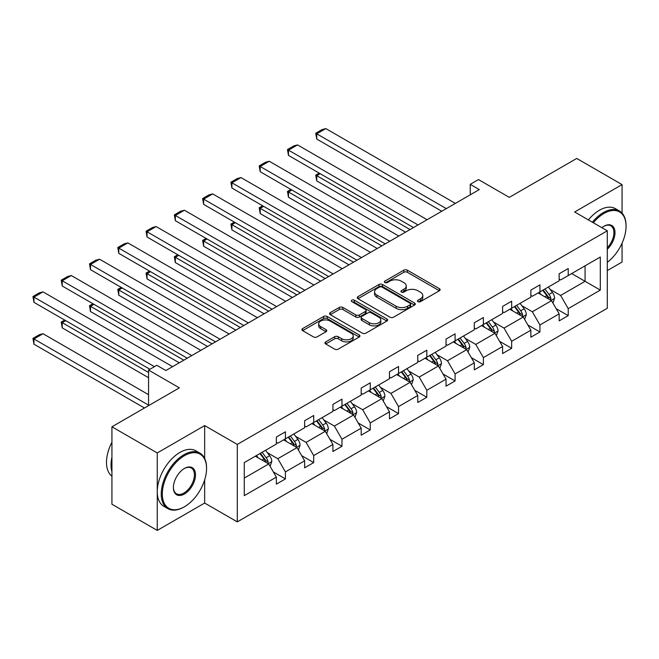 <?xml version="1.0" encoding="UTF-8"?>
<svg xmlns="http://www.w3.org/2000/svg" width="659" height="659" viewBox="0 0 659 659"><rect width="100%" height="100%" fill="white"/><g stroke="black" fill="none" stroke-linecap="round" stroke-linejoin="round"><path stroke-width="0.99" d="M417.987 301.649A1.763 1.013 0 0 0 420.483 301.649L439.388 290.734A2.512 1.45 0 0 0 440.121 289.705A2.512 1.45 0 0 0 439.388 288.675L407.361 270.182A2.512 1.45 0 0 0 403.802 270.182L384.889 281.105A1.763 1.013 0 0 0 384.378 281.821A1.763 1.013 0 0 0 384.889 282.538A1.763 1.013 0 0 0 387.385 282.538L389.831 281.129A8.056 4.646 0 0 1 401.216 281.129L403.885 282.67A8.056 4.646 0 0 1 406.249 285.957A8.056 4.646 0 0 1 403.885 289.243L401.438 290.652A1.763 1.013 0 0 0 400.927 291.377A1.763 1.013 0 0 0 401.438 292.094A1.763 1.013 0 0 0 403.934 292.094L406.381 290.685A8.056 4.646 0 0 1 417.765 290.685L420.434 292.225A8.056 4.646 0 0 1 422.798 295.512A8.056 4.646 0 0 1 420.434 298.799L417.987 300.207A1.763 1.013 0 0 0 417.476 300.932A1.763 1.013 0 0 0 417.987 301.649L417.987 300.207M622.063 213.112L622.063 184.602L576.74 158.44L509.308 197.37L478.483 179.577L470.238 184.347L470.238 194.809M607.285 270.585L622.063 262.06L622.063 243.196M204.661 458.425L204.661 425.59L157.254 452.955L157.254 530.413L111.931 504.242L111.931 426.793L179.372 387.863L148.555 370.07L148.555 405.647M157.254 452.955L111.931 426.793M325.686 341.897A2.512 1.45 0 0 0 324.945 342.919A2.512 1.45 0 0 0 325.686 343.949L334.665 349.138A2.512 1.45 0 0 0 338.224 349.138L359.221 337.013A2.512 1.45 0 0 0 359.962 335.983A2.512 1.45 0 0 0 359.221 334.961L327.193 316.468A2.512 1.45 0 0 0 323.635 316.468L302.638 328.586A2.512 1.45 0 0 0 301.904 329.615A2.512 1.45 0 0 0 302.638 330.645L313.495 336.914A2.512 1.45 0 0 0 317.053 336.914L326.04 331.724A2.512 1.45 0 0 0 326.773 330.694A2.512 1.45 0 0 0 326.04 329.665L320.653 326.559A6.73 3.888 0 0 1 318.684 323.816A6.73 3.888 0 0 1 322.836 320.225A6.73 3.888 0 0 1 330.175 321.065L351.263 333.24A6.73 3.888 0 0 1 353.232 335.983A6.73 3.888 0 0 1 349.081 339.574A6.73 3.888 0 0 1 341.741 338.734L338.224 336.708A2.512 1.45 0 0 0 334.665 336.708L325.686 341.897L325.686 343.949M148.555 370.07L156.801 365.3L165.862 370.539L479.299 189.578L470.238 184.347M204.661 425.59L237.289 444.43L607.285 230.815L607.285 308.264L237.289 521.879L237.289 444.43M622.063 184.602L574.656 211.976L607.285 230.815M390.004 317.185A2.512 1.45 0 0 0 393.563 317.185L414.56 305.068A2.512 1.45 0 0 0 415.302 304.038A2.512 1.45 0 0 0 414.56 303.008L382.533 284.515A2.512 1.45 0 0 0 378.974 284.515L357.977 296.641A2.512 1.45 0 0 0 357.244 297.67A2.512 1.45 0 0 0 357.977 298.692L390.004 317.185M352.54 302.028A1.763 1.013 0 0 1 354.328 302.275L386.858 321.057L365.893 333.157A2.512 1.45 0 0 1 362.335 333.157L330.307 314.673L339.294 309.516L339.294 307.423L330.307 312.613A2.512 1.45 0 0 0 329.574 313.643A2.512 1.45 0 0 0 330.307 314.673L330.307 312.613M339.294 309.516A2.512 1.45 0 0 1 342.853 309.516L342.853 307.423A2.512 1.45 0 0 0 339.294 307.423M342.853 307.423L355.844 314.928A2.512 1.45 0 0 0 359.402 314.928L365.366 311.485A2.512 1.45 0 0 0 366.099 310.455A2.512 1.45 0 0 0 365.366 309.433L351.84 301.624A1.763 1.013 0 0 1 351.321 300.899A1.763 1.013 0 0 1 352.408 299.96A1.763 1.013 0 0 1 354.328 300.183L386.891 318.981A2.512 1.45 0 0 1 387.632 320.01A2.512 1.45 0 0 1 386.891 321.04L386.891 318.981M244.267 462.585L276.36 444.059L276.36 437.049L285.421 431.818L285.421 438.828L304.639 427.732L304.639 420.722L313.7 415.491L313.7 422.501L332.919 411.405L332.919 404.395L341.98 399.165L341.98 406.175L361.198 395.079L361.198 388.069L370.259 382.838L370.259 389.848L389.477 378.752L389.477 371.742L398.538 366.511L398.538 373.521L417.757 362.425L417.757 355.415L426.818 350.184L426.818 357.194L446.036 346.099L446.036 339.088L455.097 333.849L455.097 340.868L474.315 329.772L474.315 322.762L483.385 317.523L483.385 324.541L502.595 313.445L502.595 306.435L511.664 301.196L511.664 308.214L530.874 297.118L530.874 290.108L539.943 284.869L539.943 291.888L559.153 280.792L559.153 273.773L568.223 268.543L568.223 275.561L600.308 257.035L600.308 290.108L568.223 308.634L568.223 315.645L559.153 320.875L559.153 313.865L539.943 324.961L539.943 331.971L530.874 337.202L530.874 330.192L511.664 341.288L511.664 348.298L502.595 353.529L502.595 346.519L483.385 357.615L483.385 364.625L474.315 369.856L474.315 362.845L455.097 373.941L455.097 380.951L446.036 386.182L446.036 379.172L426.818 390.268L426.818 397.278L417.757 402.509L417.757 395.499L398.538 406.595L398.538 413.605L389.477 418.844L389.477 411.826L370.259 422.921L370.259 429.932L361.198 435.171L361.198 428.152L341.98 439.248L341.98 446.258L332.919 451.497L332.919 444.479L313.7 455.575L313.7 462.585L304.639 467.824L304.639 460.806L285.421 471.902L285.421 478.92L276.36 484.151L276.36 477.132L244.267 495.659L244.267 462.585M283.609 439.874L297.02 447.626L277.81 458.713L267.315 452.659M277.81 458.713L285.421 471.902M297.02 447.626L304.639 460.806M276.36 442.387L277.81 443.227L285.421 438.828M311.888 423.548L325.307 431.291L306.089 442.387L295.594 436.332M306.089 442.387L313.7 455.575M325.307 431.291L332.919 444.479M304.639 426.06L306.089 426.9L313.7 422.501M340.168 407.221L353.586 414.964L334.368 426.06L323.874 420.005M334.368 426.06L341.98 439.248M353.586 414.964L361.198 428.152M332.919 409.733L334.368 410.573L341.98 406.175M368.447 390.894L381.866 398.637L362.648 409.733L352.153 403.679M362.648 409.733L370.259 422.921M381.866 398.637L389.477 411.826M361.198 393.407L362.648 394.247L370.259 389.848M396.726 374.567L410.145 382.311L390.927 393.407L380.432 387.352M390.927 393.407L398.538 406.595M410.145 382.311L417.757 395.499M389.477 377.08L390.927 377.92L398.538 373.521M425.006 358.241L438.424 365.984L419.206 377.08L408.712 371.025M419.206 377.08L426.818 390.268M438.424 365.984L446.036 379.172M417.757 360.753L419.206 361.593L426.818 357.194M453.285 341.914L466.704 349.657L447.486 360.753L436.991 354.69M447.486 360.753L455.097 373.941M466.704 349.657L474.315 362.845M446.036 344.426L447.486 345.258L455.097 340.868M481.564 325.587L494.983 333.33L475.765 344.426L465.279 338.364M475.765 344.426L483.385 357.615M494.983 333.33L502.595 346.519M474.315 328.1L475.765 328.932L483.385 324.541M509.852 309.26L523.262 317.004L504.044 328.1L493.558 322.037M504.044 328.1L511.664 341.288M523.262 317.004L530.874 330.192M502.595 311.773L504.044 312.605L511.664 308.214M538.131 292.934L551.542 300.677L532.324 311.773L521.837 305.71M532.324 311.773L539.943 324.961M551.542 300.677L559.153 313.865M530.874 295.446L532.324 296.278L539.943 291.888M571.666 273.567L585.077 281.311L560.611 295.446L550.117 289.383M560.611 295.446L568.223 308.634M600.308 290.108L585.077 281.311L585.077 265.824L600.308 257.035M157.254 530.413L204.661 503.039L237.289 521.879M559.153 279.119L560.611 279.951L568.223 275.561M244.267 478.08L268.74 463.952L255.33 456.201M268.74 463.952L276.36 477.132M556.163 308.684L568.223 315.645M527.884 325.011L539.943 331.971M499.604 341.337L511.664 348.298M471.325 357.664L483.385 364.625M443.046 373.991L455.097 380.951M414.766 390.317L426.818 397.278M386.487 406.644L398.538 413.605M358.208 422.971L370.259 429.932M329.928 439.298L341.98 446.258M301.649 455.633L313.7 462.585M273.37 471.959L285.421 478.92M204.661 503.039L204.661 479.917M418.696 301.896L420.434 300.891A8.056 4.646 0 0 0 422.798 297.604L422.798 295.512M406.249 285.957L406.249 288.049A8.056 4.646 0 0 1 403.885 291.336L402.147 292.341M439.355 290.751L407.361 272.282A2.512 1.45 0 0 0 403.802 272.282L385.597 282.785M414.527 305.084L382.533 286.607A2.512 1.45 0 0 0 378.974 286.607L358.01 298.716M410.112 304.755A1.763 1.013 0 0 0 410.631 304.038A1.763 1.013 0 0 0 410.112 303.321L381.998 287.085A1.763 1.013 0 0 0 379.51 287.085L376.932 288.576A8.056 4.646 0 0 0 374.567 291.863A8.056 4.646 0 0 0 376.932 295.15L396.15 306.246A8.056 4.646 0 0 0 407.534 306.246L410.112 304.755L410.112 306.847A1.763 1.013 0 0 0 410.631 306.13L410.631 304.038M374.567 291.863L374.567 293.955A8.056 4.646 0 0 0 376.932 297.242L376.932 295.15M410.112 306.847L407.534 308.338A8.056 4.646 0 0 1 396.15 308.338L376.932 297.242M342.853 309.516L355.844 317.02A2.512 1.45 0 0 0 359.402 317.02L365.366 313.577A2.512 1.45 0 0 0 366.099 312.547L366.099 310.455M369.32 322.704A6.73 3.888 0 0 0 376.66 323.553A6.73 3.888 0 0 0 380.811 319.961A6.73 3.888 0 0 0 378.843 317.21L371.412 312.926A2.512 1.45 0 0 0 367.854 312.926L361.89 316.361A2.512 1.45 0 0 0 361.157 317.391A2.512 1.45 0 0 0 361.89 318.421L369.32 322.704L369.32 324.805A6.73 3.888 0 0 0 376.66 325.645A6.73 3.888 0 0 0 380.811 322.053L380.811 319.961M361.157 317.391L361.157 319.483A2.512 1.45 0 0 0 361.89 320.513L361.89 318.421M369.32 324.805L361.89 320.513M353.232 335.983L353.232 338.083A6.73 3.888 0 0 1 349.081 341.667A6.73 3.888 0 0 1 341.741 340.827L338.224 338.8A2.512 1.45 0 0 0 334.665 338.8L325.719 343.965M318.684 323.816L318.684 325.908A6.73 3.888 0 0 0 320.653 328.652L320.653 326.559M326.007 331.741L320.653 328.652M359.188 337.029L327.193 318.561A2.512 1.45 0 0 0 323.635 318.561L302.67 330.661M552.917 303.066L554.59 298.247A6.796 3.921 -120 0 0 552.423 292.464L548.354 287.027M541.047 294.614L539.284 292.267M410.055 229.554L316.748 175.689L316.748 180.92L405.524 232.174M550.537 300.1L550.924 298.535A6.796 3.921 -120 0 0 548.972 294.449L544.902 289.021M543.205 290.001L547.687 295.982A3.46 2.002 60 0 1 548.313 297.028L550.924 298.535M542.728 290.273L546.797 295.71A6.796 3.921 60 0 1 548.494 298.914M320.192 173.696L316.748 175.689L315.752 175.113L319.195 173.128M316.748 180.92L315.752 175.113M446.308 208.623L316.748 133.826L316.748 139.057L441.777 211.242M455.369 203.392L325.81 128.587L316.748 133.826L315.752 133.25L322.094 129.584L325.81 128.587M316.748 139.057L315.752 133.25M607.285 262.34A31.278 18.057 120 0 0 626.05 226.259A31.278 18.057 120 0 0 603.932 213.491A31.278 18.057 120 0 0 593.322 222.75M592.375 222.207A32.044 18.501 -60 0 1 603.389 212.552A32.044 18.501 -60 0 1 619.411 210.962A32.044 18.501 -60 0 1 626.05 225.633L626.05 226.259M601.865 227.684A15.635 9.028 -60 0 1 603.932 226.259L603.932 226.259A15.635 9.028 -60 0 1 614.863 230.765A15.635 9.028 -60 0 1 607.285 249.259M588.388 219.9A32.044 18.501 -60 0 1 599.402 210.246A32.044 18.501 -60 0 1 615.424 208.664L619.411 210.962M607.285 247.743A14.869 8.583 120 0 0 610.827 225.839A14.869 8.583 120 0 0 603.66 226.424M183.902 507.068L184.446 506.755A31.278 18.057 120 0 0 206.564 468.45A31.278 18.057 120 0 0 184.446 455.682A31.278 18.057 120 0 0 162.328 493.986A31.278 18.057 120 0 0 184.446 506.755L183.902 507.068A32.044 18.501 -60 0 1 167.88 508.657A32.044 18.501 -60 0 1 162.971 482.981A32.044 18.501 -60 0 1 183.902 454.735A32.044 18.501 -60 0 1 199.924 453.153A32.044 18.501 -60 0 1 206.564 467.824L206.564 468.45M184.446 493.986A15.635 9.028 -60 0 1 173.391 487.602A15.635 9.028 -60 0 1 184.446 468.45L184.446 468.45A15.635 9.028 -60 0 1 195.509 474.834A15.635 9.028 -60 0 1 184.446 493.986M173.391 487.281A14.869 8.583 120 0 0 176.472 493.78A14.869 8.583 120 0 0 183.902 493.047A14.869 8.583 120 0 0 193.614 479.941A14.869 8.583 120 0 0 191.341 468.03A14.869 8.583 120 0 0 184.174 468.615M167.88 508.657L163.893 506.351A32.044 18.501 -60 0 1 158.984 480.675A32.044 18.501 -60 0 1 179.915 452.436A32.044 18.501 -60 0 1 195.937 450.847L199.924 453.153M111.931 471.795A32.044 18.501 -60 0 1 111.931 457.148M111.931 476.243A32.044 18.501 -60 0 1 111.931 442.23M524.638 319.393L526.31 314.574A6.796 3.921 -120 0 0 524.144 308.791L520.066 303.354M512.768 310.949L511.005 308.593M381.775 245.881L288.469 192.016L288.469 197.247L377.236 248.501M522.257 316.427L522.636 314.862A6.796 3.921 -120 0 0 520.692 310.776L516.623 305.348M514.926 306.328L519.399 312.308A3.46 2.002 60 0 1 520.033 313.354L522.636 314.862M514.448 306.6L518.518 312.036A6.796 3.921 60 0 1 520.215 315.241M291.912 190.031L288.469 192.016L287.472 191.44L290.916 189.454M288.469 197.247L287.472 191.44M496.359 335.719L498.031 330.9A6.796 3.921 -120 0 0 495.856 325.118L491.787 319.681M484.489 327.276L482.726 324.92M353.496 262.216L260.19 208.343L260.19 213.574L348.957 264.827M493.978 332.754L494.357 331.189A6.796 3.921 -120 0 0 492.413 327.103L488.344 321.674M486.647 322.655L491.12 328.635A3.46 2.002 60 0 1 491.754 329.689L494.357 331.189M486.169 322.926L490.238 328.363A6.796 3.921 60 0 1 491.935 331.568M263.633 206.358L260.19 208.343L259.193 207.766L262.636 205.781M260.19 213.574L259.193 207.766M418.028 224.95L288.469 150.153L288.469 155.384L413.498 227.569M427.09 219.719L297.53 144.914L288.469 150.153L287.472 149.577L293.815 145.911L297.53 144.914M288.469 155.384L287.472 149.577M389.749 241.276L260.19 166.48L260.19 171.711L385.218 243.896M398.81 236.046L269.251 161.241L260.19 166.48L259.193 165.903L265.536 162.238L269.251 161.241M260.19 171.711L259.193 165.903M468.079 352.046L469.752 347.227A6.796 3.921 -120 0 0 467.577 341.444L463.508 336.008M456.209 343.603L454.446 341.247M325.208 278.543L231.91 224.67L231.91 229.9L320.678 281.154M465.699 349.081L466.078 347.515A6.796 3.921 -120 0 0 464.134 343.43L460.064 338.001M458.367 338.981L462.84 344.962A3.46 2.002 60 0 1 463.475 346.016L466.078 347.515M457.89 339.253L461.959 344.69A6.796 3.921 60 0 1 463.656 347.894M235.354 222.684L231.91 224.67L230.914 224.093L234.357 222.108M231.91 229.9L230.914 224.093M361.47 257.603L231.91 182.807L231.91 188.037L356.939 260.223M370.531 252.372L240.972 177.576L231.91 182.807L230.914 182.23L237.256 178.564L240.972 177.576M231.91 188.037L230.914 182.23M439.8 368.373L441.464 363.554A6.796 3.921 -120 0 0 439.298 357.771L435.228 352.343M427.93 359.929L426.167 357.573M296.929 294.87L203.631 240.996L203.631 246.227L292.398 297.481M437.419 365.407L437.798 363.85A6.796 3.921 -120 0 0 435.854 359.756L431.785 354.328M430.08 355.308L434.561 361.289A3.46 2.002 60 0 1 435.195 362.343L437.798 363.85M429.61 355.58L433.68 361.017A6.796 3.921 60 0 1 435.377 364.221M207.074 239.011L203.631 240.996L202.626 240.42L206.078 238.434M203.631 246.227L202.626 240.42M333.19 273.938L203.631 199.133L203.631 204.364L328.66 276.549M342.252 268.699L212.692 193.903L203.631 199.133L202.626 198.557L208.977 194.891L212.692 193.903M203.631 204.364L202.626 198.557M411.521 384.699L413.185 379.881A6.796 3.921 -120 0 0 411.018 374.098L406.949 368.669M399.651 376.256L397.888 373.9M268.65 311.196L175.343 257.323L175.343 262.562L264.119 313.808M409.14 381.734L409.519 380.177A6.796 3.921 -120 0 0 407.575 376.091L403.506 370.655M401.801 371.635L406.282 377.615A3.46 2.002 60 0 1 406.908 378.67L409.519 380.177M401.331 371.907L405.4 377.343A6.796 3.921 60 0 1 407.089 380.548M178.795 255.338L175.343 257.323L174.347 256.746L177.798 254.761M175.343 262.562L174.347 256.746M304.911 290.265L175.343 215.46L175.343 220.691L300.38 292.876M313.972 285.026L184.413 210.229L175.343 215.46L174.347 214.883L180.698 211.218L184.413 210.229M175.343 220.691L174.347 214.883M383.241 401.026L384.905 396.207A6.796 3.921 -120 0 0 382.739 390.425L378.67 384.996M371.371 392.583L369.608 390.227M240.37 327.523L147.064 273.65L147.064 278.889L235.84 330.134M380.861 398.061L381.24 396.504A6.796 3.921 -120 0 0 379.296 392.418L375.226 386.981M373.521 387.962L378.002 393.942A3.46 2.002 60 0 1 378.628 394.996L381.24 396.504M373.052 388.242L377.121 393.67A6.796 3.921 60 0 1 378.81 396.883M150.516 271.665L147.064 273.65L146.067 273.073L149.511 271.088M147.064 278.889L146.067 273.073M276.632 306.592L147.064 231.787L147.064 237.018L272.093 309.203M285.693 301.352L156.134 226.556L147.064 231.787L146.067 231.21L152.418 227.544L156.134 226.556M147.064 237.018L146.067 231.21M354.962 417.353L356.626 412.542A6.796 3.921 -120 0 0 354.46 406.751L350.39 401.323M343.092 408.909L341.329 406.554M212.091 343.85L118.785 289.976L118.785 295.216L207.56 346.469M352.581 414.387L352.96 412.831A6.796 3.921 -120 0 0 351.016 408.745L346.947 403.308M345.242 404.288L349.723 410.269A3.46 2.002 60 0 1 350.349 411.323L352.96 412.831M344.772 404.568L348.842 409.997A6.796 3.921 60 0 1 350.53 413.209M122.228 287.991L118.785 289.976L117.788 289.408L121.231 287.415M118.785 295.216L117.788 289.408M248.352 322.918L118.785 248.113L118.785 253.344L243.814 325.53M257.414 317.679L127.854 242.883L118.785 248.113L117.788 247.537L124.131 243.879L127.854 242.883M118.785 253.344L117.788 247.537M326.683 433.68L328.347 428.869A6.796 3.921 -120 0 0 326.18 423.078L322.111 417.649M314.813 425.236L313.05 422.88M183.812 360.176L90.505 306.303L90.505 311.542L179.281 362.796M324.302 430.714L324.681 429.157A6.796 3.921 -120 0 0 322.737 425.071L318.668 419.635M316.963 420.615L321.444 426.595A3.46 2.002 60 0 1 322.07 427.65L324.681 429.157M316.493 420.895L320.562 426.324A6.796 3.921 60 0 1 322.251 429.536M93.949 304.318L90.505 306.303L89.509 305.735L92.952 303.741M90.505 311.542L89.509 305.735M220.073 339.245L90.505 264.44L90.505 269.671L215.534 341.856M229.134 334.014L99.575 259.209L90.505 264.44L89.509 263.864L95.852 260.206L99.575 259.209M90.505 269.671L89.509 263.864M298.403 450.006L300.067 445.196A6.796 3.921 -120 0 0 297.901 439.405L293.832 433.976M286.533 441.563L284.762 439.207M148.555 372.475L62.226 322.638L62.226 327.869L148.555 377.706M296.023 447.041L296.402 445.484A6.796 3.921 -120 0 0 294.458 441.398L290.388 435.961M288.683 436.95L293.164 442.922A3.46 2.002 60 0 1 293.79 443.977L296.402 445.484M288.214 437.222L292.283 442.65A6.796 3.921 60 0 1 293.972 445.863M65.669 320.645L62.226 322.638L61.229 322.062L64.673 320.068M62.226 327.869L61.229 322.062M191.785 355.572L62.226 280.767L62.226 286.006L187.255 358.191M200.855 350.341L71.287 275.536L62.226 280.767L61.229 280.19L67.572 276.533L71.287 275.536M62.226 286.006L61.229 280.19M270.124 466.333L271.788 461.522A6.796 3.921 -120 0 0 269.622 455.731L265.552 450.303M148.555 405.128L33.947 338.965L43.008 333.726L148.555 394.667M258.254 457.89L256.483 455.534M33.947 344.196L32.95 338.388L33.947 338.965L33.947 344.196L144.478 408.003M267.743 463.368L268.122 461.811A6.796 3.921 -120 0 0 266.178 457.725L262.109 452.288M260.404 453.277L264.885 459.249A3.46 2.002 60 0 1 265.511 460.303L268.122 461.811M259.934 453.549L264.004 458.977A6.796 3.921 60 0 1 265.692 462.19M32.95 338.388L39.293 334.723L43.008 333.726M154.445 366.668L33.947 297.094L33.947 302.333L149.914 369.279M172.576 366.668L43.008 291.863L33.947 297.094L32.95 296.517L39.293 292.86L43.008 291.863M33.947 302.333L32.95 296.517M420.434 300.891L420.434 298.799M401.438 292.094L401.438 290.652M403.885 291.336L403.885 289.243M384.889 282.538L384.889 281.105M403.802 272.282L403.802 270.182M407.361 272.282L407.361 270.182M439.388 290.734L439.388 288.675M357.977 298.692L357.977 296.641M378.974 286.607L378.974 284.515M382.533 286.607L382.533 284.515M414.56 305.068L414.56 303.008M396.15 308.338L396.15 306.246M407.534 308.338L407.534 306.246M355.844 317.02L355.844 314.928M359.402 317.02L359.402 314.928M365.366 313.577L365.366 311.485M354.328 302.275L354.328 300.183M334.665 338.8L334.665 336.708M338.224 338.8L338.224 336.708M341.741 340.827L341.741 338.734M326.04 331.724L326.04 329.665M302.638 330.645L302.638 328.586M323.635 318.561L323.635 316.468M327.193 318.561L327.193 316.468M359.221 337.013L359.221 334.961M551.056 300.397L554.54 298.379M548.972 294.449L552.423 292.464M544.869 296.822L546.797 295.71M522.776 316.724L526.261 314.705M520.692 310.776L524.144 308.791M516.59 313.149L518.518 312.036M494.497 333.05L497.982 331.032M492.413 327.103L495.856 325.118M488.311 329.475L490.238 328.363M466.218 349.377L469.702 347.359M464.134 343.43L467.577 341.444M460.031 345.802L461.959 344.69M437.93 365.704L441.423 363.686M435.854 359.756L439.298 357.771M431.752 362.129L433.68 361.017M409.651 382.031L413.144 380.012M407.575 376.091L411.018 374.098M403.465 378.455L405.4 377.343M381.372 398.357L384.864 396.339M379.296 392.418L382.739 390.425M375.185 394.782L377.121 393.67M353.092 414.684L356.585 412.666M351.016 408.745L354.46 406.751M346.906 411.117L348.842 409.997M324.813 431.011L328.306 429.001M322.737 425.071L326.18 423.078M318.627 427.444L320.562 426.324M296.534 447.337L300.026 445.327M294.458 441.398L297.901 439.405M290.347 443.771L292.283 442.65M268.254 463.664L271.747 461.654M266.178 457.725L269.622 455.731M262.068 460.097L264.004 458.977"/></g></svg>
